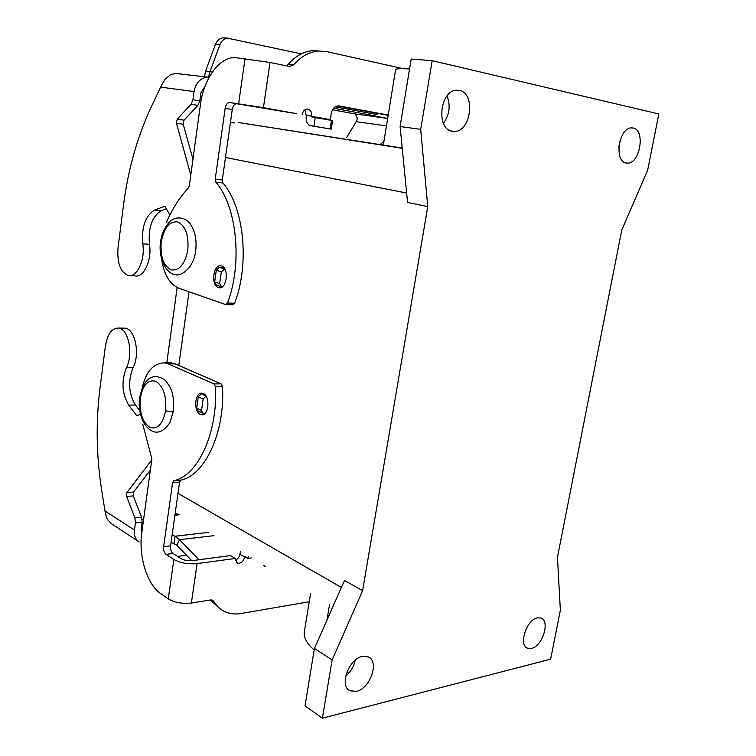 <?xml version="1.0" encoding="UTF-8"?>
<svg xmlns="http://www.w3.org/2000/svg" width="756" height="756" viewBox="0 0 756 756"><rect width="100%" height="100%" fill="white"/><g stroke="black" fill="none" stroke-linecap="round" stroke-linejoin="round"><path stroke-width="1.13" d="M403.307 68.72L326.961 51.644L318.9 51.002C309.488 51.71 301.105 56.313 293.744 64.818L289.501 66.5L270.015 62.464L236.014 57.711C220.176 55.849 203.685 78.501 200.416 104.744L189.302 185.853L188.386 188.017C179.654 197.307 172.311 208.826 166.339 222.566M161.652 259.28C164.061 274.683 169.75 284.303 178.728 288.149L225.468 304.507L227.509 302.995C242.704 263.23 236.93 206.322 215.829 182.149L215.224 179.134L225.165 108.325C225.921 104.526 227.433 102.58 229.701 102.504L263.438 107.683L296.834 113.721L236.808 103.742C234.53 103.818 233.018 105.746 232.262 109.535L222.302 179.994L222.907 182.999C244.065 207.068 249.858 263.702 234.625 303.269L232.81 304.829M304.914 109.79L306.256 115.602C305.736 120.762 306.983 124.069 309.988 125.553L331.232 129.125L310.64 125.713M302.23 114.477C302.948 111.123 304.621 109.308 307.248 109.025C310.461 109.525 311.945 111.897 311.699 116.131L311.907 117.029L332.564 120.544L331.232 129.125M221.508 265.98C229.408 267.851 226.819 289.746 218.966 287.696L218.427 287.554C210.574 285.475 213.249 263.759 221.13 265.885L221.508 265.98M200.302 414.373L201.578 414.742C208.826 416.159 210.442 396.191 203.279 393.545L201.833 393.186C194.736 392.345 193.347 411.614 200.302 414.373M443.422 123.294C449.527 114.789 450.737 105.66 447.042 95.917M459.365 90.427C476.006 93.082 471.111 132.035 454.356 131.412L452.371 131.261C435.806 129.493 439.831 90.134 456.728 90.229L459.365 90.427M618.814 147.212L619.835 141.221M633.112 128.019C645.709 129.919 640.058 164.014 627.395 163.116L626.28 163.012C613.674 161.765 618.843 127.263 631.647 127.877L633.112 128.019M537.431 617.85L540.842 618.002C550.481 620.619 542.496 646.418 531.459 648.421L527.716 648.261C518.162 645.511 526.469 619.476 537.431 617.85M345.672 676.138C350.633 671.914 353.836 666.575 355.282 660.13M362.445 656.397L368.191 656.841C379.729 661.075 370.327 688.697 356.463 691.324L350.217 690.842C338.82 686.391 348.714 658.542 362.445 656.397M315.224 117.501L313.891 126.195M312.464 50.652C303.421 51.597 295.36 56.152 288.301 64.317L286.212 65.819M557.455 557.285L621.791 229.928L647.675 170.128L658.826 113.948L432.167 60.669L420.705 129.38L427.764 206.615L362.606 590.691L332.12 659.941L322.396 718.2L550.642 659.185L560.366 610.177L557.455 557.285M388.168 115.328L337.573 105.934M388.215 115.035L338.792 105.878M395.539 69.939L383.311 145.256L386.798 145.861M409.554 68.976C400.264 68.446 395.577 68.711 395.501 69.76M432.167 60.669L411.188 59.034L400.113 126.526L407.56 202.485L427.764 206.615M348.724 673.199L346.909 672.008M314.184 650.047C306.189 642.978 302.995 636.382 304.592 630.258L310.565 593.507M322.396 718.2L305.018 705.858L314.439 648.459L344.509 580.419L362.606 590.691M330.315 120.138L331.119 113.872C332.177 108.958 334.606 106.284 338.386 105.859L339.378 105.944M166.821 362.814L177.159 287.497M402.22 148.044L238.452 122.538M189.028 291.759L178.785 365.431M420.705 129.38L400.113 126.526M332.12 659.941L314.439 648.459M235.258 560.224C237.715 559.175 239.246 557.219 239.85 554.346L240.578 551.596M248.28 556.208L247.94 558.391L239.85 554.346M247.94 558.391L251.2 557.956M142.723 424.125L151.89 458.93L141.788 532.593C138.348 555.745 146.9 584.331 160.527 593.46L168.276 598.884C174.664 602.608 182.366 603.997 191.372 603.042L210.461 599.98L212.757 600.34L213.948 601.521L211.614 599.962M235.277 558.476L197.108 563.617C188.074 564.382 180.334 562.993 173.871 559.468L166.036 554.365L173.011 553.486L180.864 558.561C184.086 560.309 187.942 560.999 192.43 560.621L230.523 555.584L235.277 558.476L237.365 563.163C240.89 563.655 243.309 561.67 244.613 557.219M171.168 362.795L175.269 363.901L221.111 383.84L222.5 386.637C225.146 432.319 205.056 475.165 180.864 480.136L179.578 482.177L170.582 545.832C170.298 549.338 171.102 551.889 173.011 553.486M140.644 397.146C143.451 374.891 151.332 363.447 164.288 362.814L168.304 363.92L214.014 383.953L215.403 386.77C218.04 432.668 197.996 475.704 173.88 480.684L172.595 482.734L163.627 546.673C163.334 550.198 164.146 552.759 166.036 554.365M219.287 608.06L210.3 600.009M309.223 601.729L241.098 613.503C235.182 614.505 229.758 613.881 224.834 611.632C220.308 609.497 216.679 606.123 213.948 601.521M263.447 565.29L265.829 566.716M169.949 214.865L164.855 206.293L154.659 210.026C145.379 215.725 141.419 226.989 142.761 243.81C145.454 259.563 136.987 277.773 128.322 275.524C120.384 272.311 116.953 263.06 118.031 247.77L123.615 204.328C128.208 168.711 137.649 135.749 151.937 105.453L161.935 84.483L165.271 79.068L170.79 74.466L176.11 73.521L179.748 73.852M129.994 275.609L134.993 275.883C143.678 278.123 152.173 259.998 149.461 244.311C148.11 227.556 152.088 216.348 161.397 210.678L166.622 208.713M355.821 114.043L387.393 118.38L370.034 115.186L373.587 115.573L378.406 113.513M379.881 144.774L383.953 141.278M355.292 113.891L357.286 117.964L356.879 120.535L346.758 137.384M336.789 110.584L355.821 114.033M208.59 77.14L210.007 71.527L219.892 44.802C221.489 40.881 224.022 38.66 227.49 38.159L301.304 53.874M225.175 37.942L223.001 37.838C219.533 38.339 217.01 40.55 215.422 44.453L205.575 71.055L204.47 76.753M192.96 159.176L183.207 124.249L184.029 120.195L197.911 105.386L199.801 100.898L200.916 92.761L205.046 86.278M207.437 77.131C200.245 78.076 195.795 82.886 194.075 91.542L192.96 99.726L191.07 104.224L177.225 119.127L176.413 123.19L190.786 175.061M212.417 72L205.575 71.055M222.273 286.845L221.48 286.789L219.656 283.604L221.338 271.858L224.797 268.947M223.87 267.624L219.287 267.331L216.301 270.261L214.638 281.95L216.462 285.116M140.361 413.853L137.743 415.554L136.364 415.176L128.747 405.169C121.943 393.734 121.187 381.185 126.46 367.52C133.68 354.129 128.369 328.482 118.456 328.047C111.775 328.151 107.418 334.199 105.386 346.172L100.019 387.96C95.757 421.839 96.314 455.944 101.691 490.266L105.462 513.834L107.22 519.23L111.264 523.615M123.568 328.151L125.09 328.18C135.031 328.614 140.361 354.158 133.113 367.482C127.83 381.1 128.596 393.602 135.418 404.98L139.766 410.65M172.113 535.021L175.08 536.231L179.531 539.699L198.96 559.761M177.499 556.388L186.496 555.235M191.769 560.697L176.809 545.189L171.083 542.279M208.514 532.394L175.08 536.231L174.05 543.507M176.809 545.189L179.531 539.699L213.967 535.654M143.621 519.221L142.147 519.372M139.17 541.995C135.456 539.491 133.888 535.513 134.464 530.06L135.447 522.793L134.908 517.907L126.592 496.484L126.847 492.628L151.739 459.998M150.349 470.166L133.529 492.071L133.264 495.908L141.608 517.236L142.156 522.094L141.164 529.332L141.703 533.273M202.485 413.003L198.11 410.924L196.683 408.136L198.289 396.843L201.247 393.81L203.695 393.763M205.953 396.04L203.147 399.083L201.521 410.423L202.948 413.23L205.141 413.267M165.621 410.678C166.689 396.182 163.447 386.392 155.897 381.317C148.053 379.276 142.846 384.908 140.266 398.214C139.18 412.2 142.308 421.886 149.641 427.244C157.484 429.786 162.814 424.267 165.621 410.678C169.146 411.812 171.725 411.973 173.37 411.141L173.379 411.075M160.584 241.627C157.947 258.174 166.717 273.927 174.636 274.419C181.336 277.263 193.905 267.35 195.653 250.954C197.004 239.548 194.944 230.202 189.463 222.907C186.43 219.089 178.548 215.139 170.799 220.657C165.271 225.94 161.869 232.924 160.593 241.599L161.245 241.948C163.939 227.915 169.391 221.224 177.594 221.877C185.513 225.675 188.905 235.069 187.79 250.047C184.851 264.42 179.276 271.017 171.064 269.845C163.391 265.706 160.121 256.407 161.245 241.948M311.699 116.131L306.293 115.375M331.506 120.336L330.174 128.936M293.744 64.818L288.301 64.317M326.979 620.09L329.493 604.838M270.015 62.464L263.438 107.683M311.661 116.367L330.23 119.609M230.467 122.217L234.426 122.85M406.633 193.026L225.477 157.484M341.391 587.469L178 493.356M229.701 102.504L236.808 103.742M245.454 556.898L244.642 557.011M197.108 563.617L191.372 603.042M168.276 598.884L173.871 559.468M214.014 383.953L221.111 383.84M215.403 386.77L222.5 386.637M173.88 480.684L180.864 480.136M172.595 482.734L179.578 482.177M163.627 546.673L170.582 545.832M168.304 363.92L175.269 363.901M238.631 103.733L245.057 58.533M227.509 302.995L234.625 303.269M215.829 182.149L222.907 182.999M215.224 179.134L222.302 179.994M225.165 108.325L232.262 109.535M142.761 243.81L149.461 244.311M386.448 125.912L356.057 121.669M332.527 109.8L337.819 110.773M373.587 115.573L333.651 108.24M335.286 106.832L377.102 114.553M194.075 91.542L160.697 87.157M219.892 44.802L215.422 44.453M154.659 210.026L161.397 210.678M164.345 206.35L165.186 206.426M176.413 123.19L183.207 124.249M177.225 119.127L184.029 120.195M191.07 104.224L197.911 105.386M192.96 99.726L199.801 100.898M219.287 267.331L224.334 268.919M216.301 270.261L221.338 271.858M214.638 281.95L219.656 283.604M126.46 367.52L133.113 367.482M179.106 514.779L174.91 515.205M104.999 510.99L134.464 530.06M128.747 405.169L135.418 404.98M136.364 415.176L138.433 415.11M126.847 492.628L133.529 492.071M126.592 496.484L133.264 495.908M134.908 517.907L141.608 517.236M135.447 522.793L142.156 522.094M196.683 408.136L201.521 410.423M198.289 396.843L203.147 399.083M201.247 393.81L205.878 395.917M139.662 397.59C141.769 388.121 144.717 381.988 148.497 379.191C153.232 375.316 158.873 375.741 165.432 380.457C172.406 389.444 171.886 392.024 173.351 398.299L173.37 411.141L169.892 422.595C164.695 430.447 159.147 433.453 153.241 431.61C141.901 426.809 137.79 410.3 139.652 397.647M451.275 130.996L454.356 131.412M625.666 162.871L627.395 163.116M313.4 50.576L318.9 51.002M289.359 66.471L290.465 66.575M233.812 122.954L230.438 122.425M402.249 148.299L238.716 122.538M171.262 362.804L164.317 362.823M264.109 565.913L264.959 566.424M236.581 562.719L237.195 563.088M232.772 304.829L225.959 304.573M223.322 37.809L227.821 38.131M207.664 77.121L176.186 73.521M220.96 286.609L216.481 285.116M118.456 328.047L125.09 328.18M175.071 514.108L177.556 513.853M138.102 541.22L111.557 523.776"/></g></svg>
